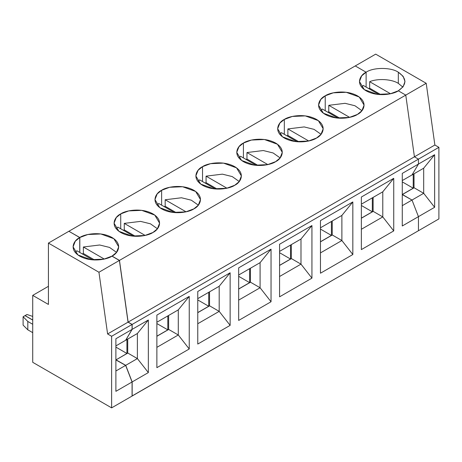 <?xml version="1.0" encoding="UTF-8"?>
<svg xmlns="http://www.w3.org/2000/svg" width="462" height="462" viewBox="0 0 462 462"><rect width="100%" height="100%" fill="white"/><g stroke="black" fill="none" stroke-linecap="round" stroke-linejoin="round"><path stroke-width="0.69" d="M369.664 81.699C377.564 78.257 391.776 79.089 398.325 83.374L398.325 72.216C391.077 67.204 373.365 67.204 366.118 72.216L366.118 87.093L366.118 72.216C373.365 67.204 391.077 67.204 398.325 72.216L398.325 83.374C391.776 79.089 377.564 78.257 369.664 81.699L390.54 93.751L369.664 81.699L369.664 88.207L369.664 81.699M368.716 88.589L369.664 88.207L380.792 94.635L369.664 88.207L368.716 88.589M438.9 218.913L418.451 230.723L438.9 218.913L438.9 147.332L418.451 159.136L418.451 164.068L412.012 174.942L423.683 168.203L423.683 193.301L423.683 168.203L412.012 174.942L418.451 164.068L434.632 154.724L423.683 168.203L434.632 154.724L418.451 164.068L418.451 159.136L438.9 147.332L438.9 218.913M414.021 173.781L414.021 187.82L414.021 173.781M414.102 187.774L423.683 193.301L434.632 207.299L434.632 154.724L434.632 207.299L423.683 193.301L412.012 200.046L418.451 216.643L434.632 207.299L418.451 216.643L418.451 230.723L418.451 216.643L412.012 200.046L423.683 193.301L414.102 187.774L402.431 194.514L412.012 200.046L402.431 194.514L414.102 187.774M413.219 188.19L413.219 174.243L413.219 188.19L402.269 181.866L413.219 188.19L402.35 194.467L413.219 188.19M405.763 95.108L414.426 156.814L434.875 145.01L426.212 83.299L405.763 95.108L426.212 83.299L375.698 54.135L355.249 65.939L366.118 72.216L355.249 65.939L375.698 54.135L426.212 83.299L434.875 145.01L438.9 147.332L434.875 145.01L414.426 156.814L418.451 159.136L414.426 156.814L405.763 95.108L398.325 90.806L403.118 86.735L404.995 81.514L403.118 76.294L398.325 72.216C407.01 78.413 407.01 84.61 398.325 90.806L405.763 95.108L398.325 90.806C394.259 93.901 378.257 97.563 366.118 90.806C354.418 83.801 360.764 74.561 366.118 72.216L355.249 65.939L68.954 231.231L355.249 65.939L366.118 72.216L361.671 75.849L359.448 81.514L364.293 89.616L377.35 94.358L390.292 93.803L398.325 90.806L405.763 95.108L414.426 156.814L128.13 322.106L132.155 324.428L418.451 159.136L414.426 156.814L418.451 159.136L132.155 324.428L132.155 329.354L148.342 320.01L148.342 372.591L132.155 381.935L132.155 396.015L418.451 230.723L418.451 216.643L412.012 200.046L402.269 205.671L412.012 200.046L402.269 194.606L412.012 200.046L418.451 216.643L402.269 225.987L418.451 216.643L418.451 230.723L132.074 395.969L132.155 381.935L148.342 372.591L148.342 320.01L132.155 329.354L125.716 340.234L137.387 333.495L148.342 320.01L137.387 333.495L137.387 358.593L137.387 333.495L125.676 340.211L132.155 329.354L132.155 324.428L128.13 322.106L414.426 156.814L405.763 95.108L119.473 260.395L405.763 95.108M402.841 87.093L398.325 83.374L402.841 87.093M48.423 286.313L32.727 295.38L48.423 304.441L32.727 295.38L32.727 362.312L111.625 407.865L111.625 336.284L107.6 333.957L98.943 272.251L48.423 243.087L48.423 304.441L48.423 243.087L68.873 231.277L48.423 243.087L98.943 272.251L107.6 333.957L111.625 336.284L111.625 407.865L32.727 362.312L32.727 295.38L48.423 286.313M76.848 250.756L75.225 252.425L76.848 250.756L92.625 259.863L76.848 250.756M79.741 237.555L75.3 241.181L73.077 246.847L77.916 254.955L90.974 259.69L103.915 259.142L111.948 256.144C107.883 259.24 91.88 262.901 79.741 256.144C68.047 249.139 74.388 239.899 79.741 237.555L68.873 231.277L79.741 237.555L79.741 252.425L79.741 237.555M132.074 381.982L125.635 365.378L115.893 371.003L125.635 365.378L115.893 359.944L125.635 365.378L132.074 381.982L115.893 391.326L132.074 381.982L132.074 396.061L111.625 407.865L132.074 396.061L132.074 381.982M115.893 338.744L115.893 391.326L115.893 338.744L132.074 329.4L115.893 338.744M115.893 345.905L125.635 340.28L132.074 329.4L132.074 324.474L111.625 336.284L132.074 324.474L128.049 322.153L107.6 333.957L128.049 322.153L119.392 260.441L98.943 272.251L119.392 260.441L111.948 256.144L119.392 260.441L128.049 322.153L132.074 324.474L132.074 329.4L125.635 340.28L115.893 345.905M32.727 332.657L27.812 329.822L23.1 325.109L27.812 329.822L27.812 321.454L23.1 316.741L23.1 325.109L23.1 316.741L25 315.644L23.1 316.741L27.812 321.454L27.812 329.822L32.727 332.657M32.727 324.289L27.812 321.454L32.727 324.289M32.727 320.108L25 315.644L32.727 320.108M382.784 216.915L382.784 191.817L393.734 178.332L361.365 197.02L393.734 178.332L382.784 191.817L382.784 216.915L393.734 230.913L393.734 178.332L393.734 230.913L382.784 216.915L361.365 229.279L382.784 216.915L373.204 211.382L382.784 216.915M373.123 197.395L373.123 211.434L373.123 197.395M361.365 218.22L373.204 211.382L361.365 218.22M361.365 204.181L382.784 191.817L361.365 204.181M68.954 231.323L79.822 237.508C83.888 234.413 99.89 230.752 112.029 237.508C123.729 244.513 117.388 253.754 112.029 256.098L119.473 260.395L128.13 322.106L119.473 260.395L112.029 256.098L116.476 252.471L118.699 246.8L113.854 238.698L100.797 233.963L87.855 234.511L79.822 237.508L79.822 252.471L79.822 237.508L68.954 231.323M372.32 211.804L372.32 197.857L372.32 211.804L361.365 218.128L372.32 211.804L361.365 205.48L372.32 211.804M361.365 249.601L393.734 230.913L361.365 249.601L361.365 197.02L361.365 249.601M412.012 174.942L402.269 180.567L412.012 174.942L418.451 164.068L402.269 173.406L418.451 164.068L418.451 159.136L418.451 164.068L412.012 174.942M325.219 95.83C329.285 92.735 345.287 89.074 357.426 95.83C369.121 102.835 362.78 112.075 357.426 114.42C353.361 117.515 337.358 121.177 325.219 114.42C313.519 107.415 319.86 98.175 325.219 95.83L320.772 99.457L318.549 105.128L323.394 113.23L336.452 117.966L349.393 117.417L357.426 114.42L361.867 110.793L364.091 105.128L359.251 97.02L346.194 92.285L333.252 92.833L325.219 95.83L325.219 110.701L325.219 95.83M284.321 119.444C288.38 116.349 304.389 112.688 316.522 119.444C328.222 126.449 321.881 135.689 316.522 138.034C312.462 141.129 296.46 144.791 284.321 138.034C272.62 131.029 278.961 121.789 284.321 119.444L279.874 123.071L277.65 128.736L282.49 136.844L295.553 141.58L308.495 141.031L316.522 138.034L320.969 134.402L323.192 128.736L318.353 120.634L305.295 115.893L292.348 116.447L284.321 119.444L284.321 134.315L284.321 119.444M243.422 143.053C247.482 139.963 263.49 136.302 275.623 143.053C287.324 150.063 280.983 159.303 275.623 161.648C271.564 164.743 255.561 168.399 243.422 161.648C231.722 154.643 238.063 145.403 243.422 143.053L238.975 146.685L236.752 152.35L241.591 160.458L254.654 165.194L267.596 164.645L275.623 161.648L280.07 158.016L282.294 152.35L277.454 144.248L264.391 139.507L251.449 140.055L243.422 143.053L243.422 157.929L243.422 143.053M202.523 166.667C206.583 163.577 222.586 159.916 234.725 166.667C246.425 173.677 240.084 182.917 234.725 185.262C230.665 188.352 214.663 192.013 202.523 185.262C190.823 178.251 197.164 169.011 202.523 166.667L198.077 170.299L195.853 175.964L200.693 184.067L213.756 188.808L226.698 188.259L234.725 185.262L239.172 181.63L241.395 175.964L236.556 167.862L223.493 163.121L210.551 163.669L202.523 166.667L202.523 181.543L202.523 166.667M161.625 190.28C165.685 187.185 181.687 183.53 193.826 190.28C205.526 197.286 199.186 206.526 193.826 208.876C189.767 211.966 173.758 215.627 161.625 208.876C149.925 201.865 156.266 192.625 161.625 190.28L157.178 193.913L154.955 199.578L159.794 207.681L172.857 212.422L185.799 211.873L193.826 208.876L198.273 205.243L200.496 199.578L195.657 191.47L182.594 186.735L169.652 187.283L161.625 190.28L161.625 205.157L161.625 190.28M120.726 213.894C124.786 210.799 140.789 207.138 152.928 213.894C164.628 220.9 158.287 230.14 152.928 232.484C148.862 235.58 132.86 239.241 120.726 232.484C109.026 225.479 115.367 216.239 120.726 213.894L116.28 217.527L114.056 223.192L118.896 231.295L131.953 236.036L144.901 235.481L152.928 232.484L157.375 228.857L159.598 223.192L154.758 215.084L141.695 210.349L128.754 210.897L120.726 213.894L120.726 228.771L120.726 213.894M361.942 110.701L354.932 105.74L345.062 103.315L328.765 105.313L349.636 117.365L328.765 105.313L328.765 111.821L339.893 118.249L328.765 111.821L327.818 112.202L328.765 111.821L328.765 105.313L345.062 103.315L354.932 105.74L361.942 110.701M363.224 85.418L361.602 87.093L363.224 85.418L379.002 94.525L363.224 85.418M366.118 87.093L366.118 72.216L366.118 87.093M402.269 225.987L402.269 173.406L402.269 225.987M320.466 273.215L320.466 220.634L352.835 201.946L352.835 254.527L320.466 273.215L352.835 254.527L352.835 201.946L320.466 220.634L320.466 273.215M279.568 296.823L279.568 244.248L311.937 225.56L311.937 278.141L279.568 296.823L311.937 278.141L311.937 225.56L279.568 244.248L279.568 296.823M238.669 320.437L238.669 267.862L271.038 249.174L271.038 301.75L238.669 320.437L271.038 301.75L271.038 249.174L238.669 267.862L238.669 320.437M197.771 344.051L197.771 291.476L230.14 272.788L230.14 325.363L197.771 344.051L230.14 325.363L230.14 272.788L197.771 291.476L197.771 344.051M156.872 367.665L156.872 315.084L189.241 296.396L189.241 348.977L156.872 367.665L189.241 348.977L189.241 296.396L156.872 315.084L156.872 367.665M320.703 110.701L322.326 109.032L320.703 110.701M341.886 240.529L341.886 215.431L352.835 201.946L341.886 215.431L341.886 240.529L352.835 254.527L341.886 240.529L320.466 252.893L341.886 240.529L332.305 234.996L341.886 240.529M332.224 221.009L332.224 235.043L332.224 221.009M320.466 241.834L332.305 234.996L320.466 241.834M320.466 227.795L341.886 215.431L320.466 227.795M331.421 235.418L331.421 221.471L331.421 235.418L320.466 241.742L331.421 235.418L320.466 229.094L331.421 235.418M321.044 134.315L314.033 129.354L304.163 126.923L287.866 128.927L308.737 140.979L287.866 128.927L287.866 135.435L298.995 141.857L287.866 135.435L286.919 135.816L287.866 135.435L287.866 128.927L304.163 126.923L314.033 129.354L321.044 134.315M338.103 118.139L322.326 109.032L338.103 118.139M300.987 264.143L300.987 239.039L311.937 225.56L300.987 239.039L300.987 264.143L311.937 278.141L300.987 264.143L279.568 276.507L300.987 264.143L291.406 258.61L300.987 264.143M291.326 244.617L291.326 258.656L291.326 244.617M279.568 265.442L291.406 258.61L279.568 265.442M279.568 251.409L300.987 239.039L279.568 251.409M290.517 259.032L290.517 245.085L290.517 259.032L279.568 265.35L290.517 259.032L279.568 252.708L290.517 259.032M280.145 157.929L273.129 152.968L263.265 150.537L246.968 152.541L267.839 164.588L246.968 152.541L246.968 159.049L258.096 165.471L246.968 159.049L246.021 159.43L246.968 159.049L246.968 152.541L263.265 150.537L273.129 152.968L280.145 157.929M281.427 132.646L297.205 141.753L281.427 132.646L279.805 134.315M238.9 157.929L240.529 156.26L238.9 157.929M260.089 287.757L260.089 262.653L271.038 249.174L260.089 262.653L260.089 287.757L271.038 301.75L260.089 287.757L238.669 300.121L260.089 287.757L250.508 282.224L260.089 287.757M250.427 268.231L250.427 282.27L250.427 268.231M238.669 289.056L250.508 282.224L238.669 289.056M238.669 275.017L260.089 262.653L238.669 275.017M249.619 282.64L249.619 268.699L249.619 282.64L238.669 288.964L249.619 282.64L238.669 276.322L249.619 282.64M239.247 181.543L232.23 176.576L222.366 174.151L206.069 176.155L226.94 188.201L206.069 176.155L206.069 182.657L217.198 189.085L206.069 182.657L205.122 183.044L206.069 182.657L206.069 176.155L222.366 174.151L232.23 176.576L239.247 181.543M256.3 165.367L240.529 156.26L256.3 165.367M198.002 181.543L199.624 179.868L198.002 181.543M219.19 311.371L219.19 286.267L230.14 272.788L219.19 286.267L219.19 311.371L230.14 325.363L219.19 311.371L197.771 323.735L219.19 311.371L209.609 305.838L219.19 311.371M209.529 291.845L209.529 305.884L209.529 291.845M197.771 312.67L209.609 305.838L197.771 312.67M197.771 298.631L219.19 286.267L197.771 298.631M208.72 306.254L208.72 292.307L208.72 306.254L197.771 312.578L208.72 306.254L197.771 299.93L208.72 306.254M198.348 205.157L191.332 200.19L181.468 197.765L165.171 199.763L186.042 211.815L165.171 199.763L165.171 206.271L176.299 212.699L165.171 206.271L164.218 206.653L165.171 206.271L165.171 199.763L181.468 197.765L191.332 200.19L198.348 205.157M215.402 188.981L199.624 179.868L215.402 188.981M157.103 205.157L158.726 203.482L157.103 205.157M178.286 334.979L178.286 309.881L189.241 296.396L178.286 309.881L178.286 334.979L189.241 348.977L178.286 334.979L156.872 347.349L178.286 334.979L168.705 329.452L178.286 334.979M168.63 315.459L168.63 329.498L168.63 315.459M156.872 336.284L168.705 329.452L156.872 336.284M156.872 322.245L178.286 309.881L156.872 322.245M167.822 329.868L167.822 315.921L167.822 329.868L156.872 336.192L167.822 329.868L156.872 323.544L167.822 329.868M157.444 228.771L150.433 223.804L140.564 221.379L124.272 223.377L145.143 235.429L124.272 223.377L124.272 229.885L135.401 236.313L124.272 229.885L123.319 230.267L124.272 229.885L124.272 223.377L140.564 221.379L150.433 223.804L157.444 228.771M174.503 212.589L158.726 203.482L174.503 212.589M116.205 228.771L117.827 227.096L133.605 236.203L117.827 227.096M25.075 315.69L26.975 314.501L25.075 315.598L32.727 320.016L25.075 315.69M127.726 339.073L127.726 353.107L127.726 339.073M127.807 353.06L137.387 358.593L148.342 372.591L137.387 358.593L125.716 365.332L132.155 381.935L125.716 365.332L137.387 358.593L127.807 353.06L116.135 359.8L127.807 353.06M116.135 359.898L125.716 365.332L116.135 359.898M126.923 353.482L126.923 339.535L126.923 353.482L116.054 359.852L126.923 353.482L115.893 347.112L126.923 353.482M32.727 316.418L26.975 314.501L32.727 316.418M116.545 252.379L109.534 247.418L99.665 244.993L83.368 246.991L104.279 259.061L83.368 246.991L83.368 253.499L94.589 259.979L83.368 253.499L82.328 253.921L83.368 253.499L83.368 246.991L99.665 244.993L109.534 247.418L116.545 252.379"/></g></svg>
